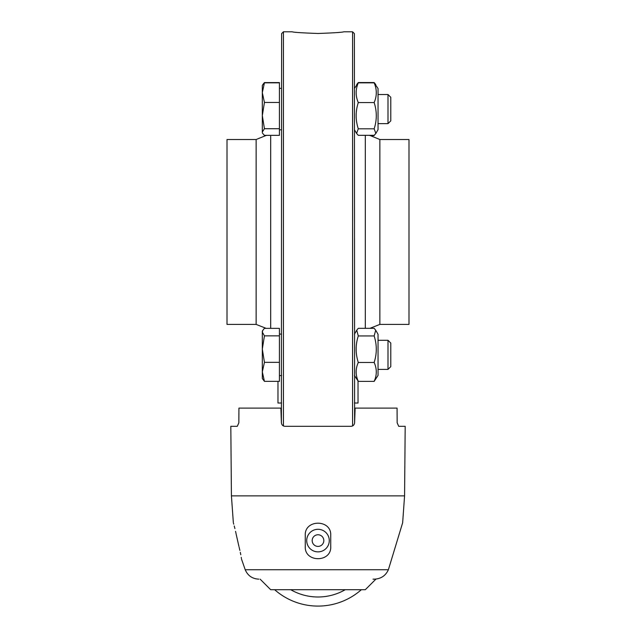 <?xml version="1.0" encoding="UTF-8"?>
<svg xmlns="http://www.w3.org/2000/svg" width="636" height="636" viewBox="0 0 636 636"><rect width="100%" height="100%" fill="white"/><g stroke="black" fill="none" stroke-linecap="round" stroke-linejoin="round"><path stroke-width="0.95" d="M264.282 135.222L262.74 133.473L264.433 135.349L279.419 135.349L279.419 128.718L264.433 128.718L262.318 132.034L262.318 85.431L264.433 82.823L262.318 92.641L264.433 102.46L262.318 115.585L264.433 128.718M279.419 128.718L279.419 82.585L264.433 82.585L262.795 84.596M266.094 135.587L264.433 135.587M374.151 102.579C376.997 96.004 376.997 89.43 374.151 82.855L378.046 88.523L378.046 129.649L375.86 133.441L374.151 128.806C376.997 120.061 376.997 111.316 374.151 102.579L358.291 102.579C355.445 111.316 355.445 120.061 358.291 128.806L356.581 133.441L358.291 135.317L374.151 135.317L375.86 133.441L374.342 135.158M375.781 84.596L374.151 82.553L358.291 82.553L356.661 84.596M374.151 135.611L369.937 135.611M378.046 340.292L388 340.292L388 369.405L378.046 369.405M388 369.405L390.79 366.614L390.79 343.082L388 340.292M262.318 332.103L264.433 335.856L262.318 349.108L262.318 331.189L262.867 330.243L262.318 332.103M264.433 362.353L262.318 371.853L262.318 349.108L264.433 362.353L279.419 362.353L279.419 381.346L264.433 381.346L262.318 378.5L262.318 371.853L264.433 381.346M264.433 335.856L279.419 335.856L279.419 328.343L264.433 328.343L262.867 330.243M279.419 335.856L279.419 362.353M375.701 330.211L378.046 334.282L378.046 375.407L374.151 381.377C376.997 375.073 376.997 368.777 374.151 362.472C376.997 353.632 376.997 344.791 374.151 335.943L375.701 330.211L374.151 328.319L358.291 328.319L356.748 330.211L358.291 335.943C355.445 344.791 355.445 353.632 358.291 362.472C355.445 368.777 355.445 375.073 358.291 381.377L354.395 375.407M374.151 335.943L358.291 335.943M374.151 362.472L358.291 362.472M374.151 381.377L358.291 381.377M379.867 324.408L379.867 139.523L408.988 139.523L408.988 324.408L379.867 324.408L369.937 328.319M365.31 135.317L365.31 328.319M283.425 425.937L283.425 31.8L292.163 31.8C293.697 32.357 302.307 32.913 318 33.477C333.693 32.913 342.303 32.357 343.838 31.8L352.575 31.8L354.395 33.621L354.61 422.805M256.133 139.523L256.133 324.408L227.012 324.408L227.012 139.523L256.133 139.523L266.341 135.349M270.69 328.343L270.69 135.349M374.151 128.806L358.291 128.806M374.151 82.855L358.291 82.855C355.445 89.43 355.445 96.004 358.291 102.579M354.395 88.523L358.291 82.855M262.318 132.741L262.74 133.473L262.318 132.741M279.419 102.46L264.433 102.46M279.419 82.823L264.433 82.823M390.79 120.848L390.79 97.316L388 94.526L388 123.638L390.79 120.848M358.028 381.115L358.028 403.017L354.395 403.017M281.605 403.017L277.972 403.017L277.972 381.346M397.158 422.797L398.708 426.311L397.158 422.797L397.063 408.113L355.119 408.113L354.61 422.797C354.276 424.999 353.067 426.168 350.969 426.311L285.031 426.311C282.933 426.168 281.724 424.999 281.39 422.797L281.605 33.621L283.425 31.8M352.575 31.8L352.575 425.937M238.842 422.797L237.292 426.311L238.842 422.797L238.937 408.113L280.881 408.113L281.39 422.797M237.292 426.311L230.812 426.311L231.425 495.873L404.575 495.873L405.188 426.311L398.708 426.311M372.998 579.158L374.183 579.158C380.877 578.911 385.607 575.771 388.381 569.737L402.652 522.752L404.575 495.873M236.449 535.488L238.921 546.404L236.449 535.488C232.569 519.103 232.569 519.103 236.449 535.488L235.559 531.346M234.907 528.596L234.223 525.948M233.746 524.183L233.515 523.356M238.921 546.404C242.411 562.78 242.411 562.78 238.921 546.404L238.921 546.404M241.418 558.392L241.243 557.319M240.79 554.775L240.297 552.326M239.891 550.426L239.128 547.214M330.736 546.404C331.714 562.78 304.286 562.78 305.264 546.404L305.264 535.488C304.318 519.095 331.682 519.103 330.736 535.488L330.736 546.404M260.132 579.158L270.69 589.715L365.31 589.715L375.963 579.062M318 551.865A11.281 11.281 0 0 0 327.771 534.94A11.281 11.281 0 0 0 308.229 534.94A11.281 11.281 0 0 0 318 551.865M318 546.404A5.819 5.819 0 0 1 312.96 537.674A5.819 5.819 0 0 1 323.04 537.674A5.819 5.819 0 0 1 318 546.404M258.836 579.158C252.341 578.84 247.802 575.699 245.21 569.737L388.381 569.737M279.419 375.59L281.605 375.59M279.419 334.099L281.605 334.099M354.395 334.282L356.748 330.211M379.867 139.523L369.627 135.317M256.133 324.408L266.094 328.343M354.395 129.649L356.581 133.441M279.419 129.831L281.605 129.831M279.419 88.34L281.605 88.34M378.046 123.638L388 123.638M378.046 94.526L388 94.526M245.21 569.737L241.529 559.147M231.425 495.873L233.348 522.752M274.673 589.715A65.508 65.508 0 0 0 361.328 589.715M290.763 589.715A54.593 54.593 0 0 0 345.237 589.715"/></g></svg>
